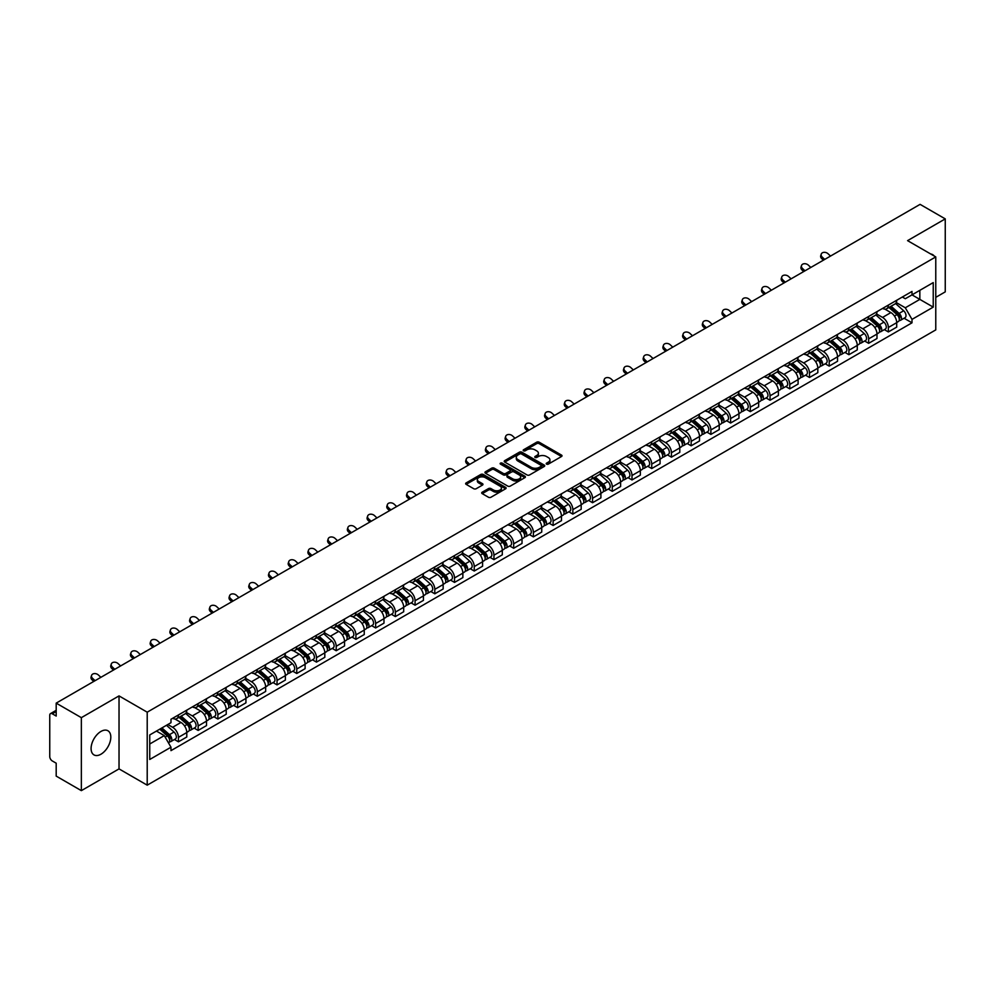 <?xml version="1.0" encoding="UTF-8"?>
<svg xmlns="http://www.w3.org/2000/svg" width="995" height="995" viewBox="0 0 995 995"><rect width="100%" height="100%" fill="white"/><g stroke="black" fill="none" stroke-linecap="round" stroke-linejoin="round"><path stroke-width="1.49" d="M546.578 464.13A1.231 0.709 0 0 0 548.32 464.13L561.503 456.518A1.754 1.007 0 0 0 562.013 455.797A1.754 1.007 0 0 0 561.503 455.088L539.166 442.19A1.754 1.007 0 0 0 536.691 442.19L523.507 449.802A1.231 0.709 0 0 0 525.236 450.81L526.952 449.827A5.609 3.246 0 0 1 534.887 449.827L536.753 450.897A5.609 3.246 0 0 1 538.394 453.185A5.609 3.246 0 0 1 536.753 455.486L535.049 456.469A1.231 0.709 0 0 0 536.778 457.464L538.482 456.481A5.609 3.246 0 0 1 546.429 456.481L548.295 457.563A5.609 3.246 0 0 1 549.937 459.852A5.609 3.246 0 0 1 548.295 462.14L546.578 463.123A1.231 0.709 0 0 0 546.578 464.13L546.578 463.123M100.943 754.222A13.942 8.047 120 0 0 110.059 741.934A13.942 8.047 120 0 0 107.92 730.753A13.942 8.047 120 0 0 100.943 731.449A13.942 8.047 120 0 0 91.838 743.738A13.942 8.047 120 0 0 93.978 754.906A13.942 8.047 120 0 0 100.943 754.222M934.118 255.951A13.942 8.047 120 0 0 932.626 254.62A13.942 8.047 120 0 0 930.723 253.999M482.214 492.189A1.754 1.007 0 0 0 481.704 492.911A1.754 1.007 0 0 0 482.214 493.632L488.483 497.251A1.754 1.007 0 0 0 490.958 497.251L505.609 488.794A1.754 1.007 0 0 0 506.119 488.072A1.754 1.007 0 0 0 505.609 487.363L483.271 474.466A1.754 1.007 0 0 0 480.784 474.466L466.145 482.923A1.754 1.007 0 0 0 465.635 483.632A1.754 1.007 0 0 0 466.145 484.354L473.719 488.719A1.754 1.007 0 0 0 476.195 488.719L482.463 485.1A1.754 1.007 0 0 0 482.973 484.391A1.754 1.007 0 0 0 482.463 483.669L478.707 481.505A4.689 2.711 0 0 1 477.339 479.59A4.689 2.711 0 0 1 480.237 477.078A4.689 2.711 0 0 1 485.349 477.675L500.05 486.157A4.689 2.711 0 0 1 501.43 488.072A4.689 2.711 0 0 1 498.532 490.585A4.689 2.711 0 0 1 493.421 489.988L490.958 488.582A1.754 1.007 0 0 0 488.483 488.582L482.214 492.189L482.214 493.632M147.21 712.184L119.027 695.903L81.354 717.656L56.193 703.129L920.089 204.361L945.25 218.888L907.577 240.641L935.773 256.909L147.21 712.184L147.21 785.167L935.773 329.892L935.773 256.909M527.076 474.963A1.754 1.007 0 0 0 529.551 474.963L544.19 466.518A1.754 1.007 0 0 0 544.713 465.797A1.754 1.007 0 0 0 544.19 465.075L521.865 452.19A1.754 1.007 0 0 0 519.378 452.19L504.739 460.635A1.754 1.007 0 0 0 504.229 461.357A1.754 1.007 0 0 0 504.739 462.066L527.076 474.963M500.945 464.391A1.231 0.709 0 0 1 502.189 464.565L502.189 463.11L524.9 476.219A1.754 1.007 0 0 1 525.41 476.941A1.754 1.007 0 0 1 524.9 477.65L510.261 486.107A1.754 1.007 0 0 1 507.773 486.107L485.448 473.21L485.448 471.779A1.754 1.007 0 0 0 484.926 472.501A1.754 1.007 0 0 0 485.448 473.21M485.448 471.779L491.704 468.16A1.754 1.007 0 0 1 494.192 468.16L503.246 473.396A1.754 1.007 0 0 0 505.734 473.396L509.888 470.996A1.754 1.007 0 0 0 510.398 470.274A1.754 1.007 0 0 0 509.888 469.553L500.46 464.118A1.231 0.709 0 0 1 502.189 463.11M81.354 717.656L81.354 790.639L56.193 776.112L56.193 763.19L52.275 760.939A3.57 2.065 -120 0 1 49.75 756.548L49.75 715.243A3.57 2.065 -120 0 1 50.496 713.614L56.193 710.318M935.773 297.343L945.25 291.871L945.25 218.888M81.354 790.639L119.027 768.886L147.21 785.167M56.193 703.129L56.193 716.052L52.275 713.788A3.57 2.065 -120 0 0 50.496 713.614M888.361 305.079A8.221 4.751 60 0 1 886.657 308.773L895.002 303.96A8.221 4.751 -120 0 0 896.706 300.266M876.52 313.935L882.553 317.417A8.221 4.751 60 0 1 888.361 327.492L896.706 322.666A8.221 4.751 -120 0 0 890.898 312.592L884.916 309.147M896.706 322.666L896.706 327.119L888.361 331.932L884.368 329.631M886.657 308.773A8.221 4.751 60 0 1 882.615 308.4M888.361 327.492L888.361 331.932M868.647 316.46A8.221 4.751 60 0 1 866.943 320.154L875.289 315.34A8.221 4.751 -120 0 0 876.993 311.646M864.643 341.011L868.647 343.325L876.993 338.511L876.993 334.059A8.221 4.751 -120 0 0 871.172 323.984L865.202 320.539M866.943 320.154A8.221 4.751 60 0 1 862.889 319.781M856.807 325.315L862.827 328.798A8.221 4.751 60 0 1 868.647 338.872L868.647 343.325M848.922 327.853A8.221 4.751 60 0 1 847.218 331.546L855.563 326.721A8.221 4.751 -120 0 0 857.267 323.039M844.929 352.404L848.922 354.705L857.267 349.892L857.267 345.439A8.221 4.751 -120 0 0 851.446 335.365L845.476 331.92M847.218 331.546A8.221 4.751 60 0 1 843.175 331.173M837.081 336.708L843.113 340.19A8.221 4.751 60 0 1 848.922 350.252L848.922 354.705M829.208 339.233A8.221 4.751 60 0 1 827.504 342.927L835.85 338.113A8.221 4.751 -120 0 0 837.541 334.419M825.203 363.784L829.208 366.098L837.541 361.272L837.541 356.819A8.221 4.751 -120 0 0 831.733 346.757L825.763 343.3M827.504 342.927A8.221 4.751 60 0 1 823.45 342.554M817.368 348.088L823.387 351.571A8.221 4.751 60 0 1 829.208 361.645L829.208 366.098M809.482 350.626A8.221 4.751 60 0 1 807.778 354.307L816.124 349.494A8.221 4.751 -120 0 0 817.828 345.8M805.49 375.165L809.482 377.478L817.828 372.665L817.828 368.212A8.221 4.751 -120 0 0 812.007 358.138L806.037 354.693M807.778 354.307A8.221 4.751 60 0 1 803.736 353.946M797.642 359.481L803.674 362.951A8.221 4.751 60 0 1 809.482 373.025L809.482 377.478M789.769 362.006A8.221 4.751 60 0 1 788.065 365.7L796.398 360.887A8.221 4.751 -120 0 0 798.102 357.193M785.764 386.558L789.769 388.871L798.102 384.045L798.102 379.592A8.221 4.751 -120 0 0 792.294 369.518L786.324 366.073M788.065 365.7A8.221 4.751 60 0 1 784.01 365.327M777.928 370.861L783.948 374.344A8.221 4.751 60 0 1 789.769 384.418L789.769 388.871M770.043 373.386A8.221 4.751 60 0 1 768.339 377.08L776.685 372.267A8.221 4.751 -120 0 0 778.389 368.573M766.038 397.938L770.043 400.251L778.389 395.438L778.389 390.985A8.221 4.751 -120 0 0 772.568 380.911L766.598 377.466M768.339 377.08A8.221 4.751 60 0 1 764.297 376.707M758.202 382.242L764.235 385.724A8.221 4.751 60 0 1 770.043 395.799L770.043 400.251M750.317 384.779A8.221 4.751 60 0 1 748.626 388.473L756.959 383.647A8.221 4.751 -120 0 0 758.663 379.966M746.325 409.331L750.317 411.631L758.663 406.818L758.663 402.366A8.221 4.751 -120 0 0 752.854 392.291L746.884 388.846M748.626 388.473A8.221 4.751 60 0 1 744.571 388.1M738.477 393.634L744.509 397.117A8.221 4.751 60 0 1 750.317 407.179L750.317 411.631M730.604 396.159A8.221 4.751 60 0 1 728.9 399.853L737.245 395.04A8.221 4.751 -120 0 0 738.949 391.346M726.599 420.711L730.604 423.024L738.949 418.198L738.949 413.746A8.221 4.751 -120 0 0 733.128 403.684L727.158 400.239M728.9 399.853A8.221 4.751 60 0 1 724.857 399.48M718.763 405.015L724.783 408.497A8.221 4.751 60 0 1 730.604 418.572L730.604 423.024M710.878 407.552A8.221 4.751 60 0 1 709.174 411.246L717.519 406.42A8.221 4.751 -120 0 0 719.223 402.726M706.885 432.091L710.878 434.405L719.223 429.591L719.223 425.139A8.221 4.751 -120 0 0 713.415 415.064L707.445 411.619M709.174 411.246A8.221 4.751 60 0 1 705.132 410.873M699.037 416.407L705.069 419.878A8.221 4.751 60 0 1 710.878 429.952L710.878 434.405M691.164 418.932A8.221 4.751 60 0 1 689.46 422.626L697.806 417.813A8.221 4.751 -120 0 0 699.51 414.119M687.159 443.484L691.164 445.797L699.51 440.972L699.51 436.519A8.221 4.751 -120 0 0 693.689 426.457L687.719 422.999M689.46 422.626A8.221 4.751 60 0 1 685.406 422.253M679.324 427.788L685.344 431.27A8.221 4.751 60 0 1 691.164 441.345L691.164 445.797M671.438 430.325A8.221 4.751 60 0 1 669.735 434.007L678.08 429.193A8.221 4.751 -120 0 0 679.784 425.499M667.446 454.864L671.438 457.178L679.784 452.364L679.784 447.912A8.221 4.751 -120 0 0 673.976 437.837L667.993 434.392M669.735 434.007A8.221 4.751 60 0 1 665.692 433.633M659.598 439.168L665.63 442.651A8.221 4.751 60 0 1 671.438 452.725L671.438 457.178M651.725 441.705A8.221 4.751 60 0 1 650.021 445.399L658.367 440.574A8.221 4.751 -120 0 0 660.071 436.892M647.72 466.257L651.725 468.558L660.071 463.745L660.071 459.292A8.221 4.751 -120 0 0 654.25 449.218L648.28 445.772M650.021 445.399A8.221 4.751 60 0 1 645.966 445.026M639.885 450.561L645.904 454.043A8.221 4.751 60 0 1 651.725 464.105L651.725 468.558M631.999 453.086A8.221 4.751 60 0 1 630.295 456.78L638.641 451.966A8.221 4.751 -120 0 0 640.345 448.272M628.007 477.637L631.999 479.951L640.345 475.125L640.345 470.685A8.221 4.751 -120 0 0 634.536 460.61L628.554 457.165M630.295 456.78A8.221 4.751 60 0 1 626.253 456.406M620.159 461.941L626.191 465.424A8.221 4.751 60 0 1 631.999 475.498L631.999 479.951M612.286 464.478A8.221 4.751 60 0 1 610.582 468.172L618.927 463.347A8.221 4.751 -120 0 0 620.619 459.653M608.281 489.018L612.286 491.331L620.619 486.518L620.619 482.065A8.221 4.751 -120 0 0 614.81 471.991L608.84 468.546M610.582 468.172A8.221 4.751 60 0 1 606.527 467.799M600.445 473.334L606.465 476.804A8.221 4.751 60 0 1 612.286 486.878L612.286 491.331M592.56 475.859A8.221 4.751 60 0 1 590.856 479.553L599.201 474.739A8.221 4.751 -120 0 0 600.905 471.045M588.567 500.41L592.56 502.724L600.905 497.898L600.905 493.445A8.221 4.751 -120 0 0 595.085 483.383L589.115 479.926M590.856 479.553A8.221 4.751 60 0 1 586.814 479.18M580.719 484.714L586.751 488.197A8.221 4.751 60 0 1 592.56 498.271L592.56 502.724M572.846 487.251A8.221 4.751 60 0 1 571.142 490.933L579.476 486.12A8.221 4.751 -120 0 0 581.179 482.426M568.841 511.791L572.846 514.104L581.179 509.291L581.179 504.838A8.221 4.751 -120 0 0 575.371 494.764L569.401 491.319M571.142 490.933A8.221 4.751 60 0 1 567.088 490.572M561.006 496.107L567.026 499.577A8.221 4.751 60 0 1 572.846 509.651L572.846 514.104M553.12 498.632A8.221 4.751 60 0 1 551.417 502.326L559.762 497.5A8.221 4.751 -120 0 0 561.466 493.818M549.116 523.183L553.12 525.484L561.466 520.671L561.466 516.218A8.221 4.751 -120 0 0 555.645 506.144L549.675 502.699M551.417 502.326A8.221 4.751 60 0 1 547.374 501.953M541.28 507.487L547.312 510.97A8.221 4.751 60 0 1 553.12 521.032L553.12 525.484M533.395 510.012A8.221 4.751 60 0 1 531.703 513.706L540.036 508.893A8.221 4.751 -120 0 0 541.74 505.199M529.402 534.564L533.407 536.877L541.74 532.064L541.74 527.611A8.221 4.751 -120 0 0 535.932 517.537L529.962 514.092M531.703 513.706A8.221 4.751 60 0 1 527.649 513.333M521.554 518.868L527.586 522.35A8.221 4.751 60 0 1 533.407 532.424L533.407 536.877M513.681 521.405A8.221 4.751 60 0 1 511.977 525.099L520.323 520.273A8.221 4.751 -120 0 0 522.027 516.579M509.676 545.956L513.681 548.257L522.027 543.444L522.027 538.991A8.221 4.751 -120 0 0 516.206 528.917L510.236 525.472M511.977 525.099A8.221 4.751 60 0 1 507.935 524.726M501.841 530.26L507.86 533.73A8.221 4.751 60 0 1 513.681 543.805L513.681 548.257M493.955 532.785A8.221 4.751 60 0 1 492.251 536.479L500.597 531.666A8.221 4.751 -120 0 0 502.301 527.972M489.963 557.337L493.955 559.65L502.301 554.824L502.301 550.372A8.221 4.751 -120 0 0 496.493 540.31L490.523 536.852M492.251 536.479A8.221 4.751 60 0 1 488.209 536.106M482.115 541.641L488.147 545.123A8.221 4.751 60 0 1 493.955 555.198L493.955 559.65M474.242 544.178A8.221 4.751 60 0 1 472.538 547.859L480.883 543.046A8.221 4.751 -120 0 0 482.587 539.352M470.237 568.717L474.242 571.03L482.587 566.217L482.587 561.765A8.221 4.751 -120 0 0 476.767 551.69L470.797 548.245M472.538 547.859A8.221 4.751 60 0 1 468.483 547.499M462.401 553.033L468.421 556.503A8.221 4.751 60 0 1 474.242 566.578L474.242 571.03M454.516 555.558A8.221 4.751 60 0 1 452.812 559.252L461.158 554.426A8.221 4.751 -120 0 0 462.862 550.745M450.524 580.11L454.516 582.411L462.862 577.597L462.862 573.145A8.221 4.751 -120 0 0 457.053 563.071L451.071 559.625M452.812 559.252A8.221 4.751 60 0 1 448.77 558.879M442.675 564.414L448.708 567.896A8.221 4.751 60 0 1 454.516 577.958L454.516 582.411M434.803 566.939A8.221 4.751 60 0 1 433.099 570.632L441.444 565.819A8.221 4.751 -120 0 0 443.148 562.125M430.798 591.49L434.803 593.804L443.148 588.99L443.148 584.538A8.221 4.751 -120 0 0 437.327 574.463L431.357 571.018M433.099 570.632A8.221 4.751 60 0 1 429.044 570.259M422.962 575.794L428.982 579.277A8.221 4.751 60 0 1 434.803 589.351L434.803 593.804M415.077 578.331A8.221 4.751 60 0 1 413.373 582.025L421.718 577.199A8.221 4.751 -120 0 0 423.422 573.518M411.084 602.883L415.077 605.184L423.422 600.371L423.422 595.918A8.221 4.751 -120 0 0 417.614 585.844L411.631 582.398M413.373 582.025A8.221 4.751 60 0 1 409.331 581.652M403.236 587.187L409.268 590.657A8.221 4.751 60 0 1 415.077 600.731L415.077 605.184M395.363 589.712A8.221 4.751 60 0 1 393.659 593.406L402.005 588.592A8.221 4.751 -120 0 0 403.696 584.898M391.358 614.263L395.363 616.577L403.696 611.751L403.696 607.298A8.221 4.751 -120 0 0 397.888 597.236L391.918 593.779M393.659 593.406A8.221 4.751 60 0 1 389.605 593.032M383.523 598.567L389.542 602.05A8.221 4.751 60 0 1 395.363 612.124L395.363 616.577M375.637 601.104A8.221 4.751 60 0 1 373.933 604.786L382.279 599.973A8.221 4.751 -120 0 0 383.983 596.279M371.645 625.644L375.637 627.957L383.983 623.144L383.983 618.691A8.221 4.751 -120 0 0 378.162 608.617L372.192 605.171M373.933 604.786A8.221 4.751 60 0 1 369.891 604.425M363.797 609.96L369.829 613.43A8.221 4.751 60 0 1 375.637 623.504L375.637 627.957M355.924 612.485A8.221 4.751 60 0 1 354.22 616.179L362.553 611.365A8.221 4.751 -120 0 0 364.257 607.671M351.919 637.036L355.924 639.337L364.257 634.524L364.257 630.071A8.221 4.751 -120 0 0 358.449 619.997L352.479 616.552M354.22 616.179A8.221 4.751 60 0 1 350.165 615.805M344.083 621.34L350.103 624.823A8.221 4.751 60 0 1 355.924 634.885L355.924 639.337M336.198 623.865A8.221 4.751 60 0 1 334.494 627.559L342.84 622.746A8.221 4.751 -120 0 0 344.544 619.052M332.193 648.417L336.198 650.73L344.544 645.917L344.544 641.464A8.221 4.751 -120 0 0 338.723 631.39L332.753 627.944M334.494 627.559A8.221 4.751 60 0 1 330.452 627.186M324.358 632.721L330.39 636.203A8.221 4.751 60 0 1 336.198 646.277L336.198 650.73M316.472 635.258A8.221 4.751 60 0 1 314.781 638.952L323.114 634.126A8.221 4.751 -120 0 0 324.818 630.444M312.48 659.809L316.485 662.11L324.818 657.297L324.818 652.844A8.221 4.751 -120 0 0 319.009 642.77L313.039 639.325M314.781 638.952A8.221 4.751 60 0 1 310.726 638.579M304.632 644.113L310.664 647.596A8.221 4.751 60 0 1 316.485 657.658L316.485 662.11M296.759 646.638A8.221 4.751 60 0 1 295.055 650.332L303.4 645.519A8.221 4.751 -120 0 0 305.104 641.825M292.754 671.19L296.759 673.503L305.104 668.677L305.104 664.225A8.221 4.751 -120 0 0 299.284 654.163L293.314 650.705M295.055 650.332A8.221 4.751 60 0 1 291.013 649.959M284.918 655.494L290.938 658.976A8.221 4.751 60 0 1 296.759 669.05L296.759 673.503M277.033 658.031A8.221 4.751 60 0 1 275.329 661.712L283.675 656.899A8.221 4.751 -120 0 0 285.378 653.205M273.04 682.57L277.033 684.883L285.378 680.07L285.378 675.617A8.221 4.751 -120 0 0 279.57 665.543L273.6 662.098M275.329 661.712A8.221 4.751 60 0 1 271.287 661.352M265.192 666.886L271.225 670.356A8.221 4.751 60 0 1 277.033 680.431L277.033 684.883M257.319 669.411A8.221 4.751 60 0 1 255.615 673.105L263.961 668.292A8.221 4.751 -120 0 0 265.665 664.598M253.315 693.963L257.319 696.264L265.665 691.45L265.665 686.998A8.221 4.751 -120 0 0 259.844 676.923L253.874 673.478M255.615 673.105A8.221 4.751 60 0 1 251.561 672.732M245.479 678.267L251.499 681.749A8.221 4.751 60 0 1 257.319 691.823L257.319 696.264M237.594 680.791A8.221 4.751 60 0 1 235.89 684.485L244.235 679.672A8.221 4.751 -120 0 0 245.939 675.978M233.601 705.343L237.594 707.656L245.939 702.843L245.939 698.39A8.221 4.751 -120 0 0 240.131 688.316L234.148 684.871M235.89 684.485A8.221 4.751 60 0 1 231.847 684.112M225.753 689.647L231.785 693.129A8.221 4.751 60 0 1 237.594 703.204L237.594 707.656M217.88 692.184A8.221 4.751 60 0 1 216.176 695.878L224.522 691.052A8.221 4.751 -120 0 0 226.226 687.371M213.875 716.736L217.88 719.037L226.226 714.223L226.226 709.771A8.221 4.751 -120 0 0 220.405 699.696L214.435 696.251M216.176 695.878A8.221 4.751 60 0 1 212.122 695.505M206.04 701.04L212.059 704.522A8.221 4.751 60 0 1 217.88 714.584L217.88 719.037M198.154 703.564A8.221 4.751 60 0 1 196.45 707.258L204.796 702.445A8.221 4.751 -120 0 0 206.5 698.751M194.162 728.116L198.154 730.429L206.5 725.604L206.5 721.151A8.221 4.751 -120 0 0 200.691 711.089L194.709 707.632M196.45 707.258A8.221 4.751 60 0 1 192.408 706.885M186.314 712.42L192.346 715.903A8.221 4.751 60 0 1 198.154 725.977L198.154 730.429M178.441 714.957A8.221 4.751 60 0 1 176.737 718.639L185.082 713.825A8.221 4.751 -120 0 0 186.774 710.131M174.436 739.496L178.441 741.81L186.786 736.996L186.786 732.544A8.221 4.751 -120 0 0 180.966 722.469L174.996 719.024M176.737 718.639A8.221 4.751 60 0 1 172.682 718.278M167.819 724.509L172.62 727.283A8.221 4.751 60 0 1 178.441 737.357L178.441 741.81M902.328 297.02L905.301 298.736L933.235 282.605L919.84 290.341L919.84 299.383L905.301 307.778L896.246 302.555M149.748 743.999L164.275 735.604L170.978 747.208L149.748 759.471L149.748 734.944L170.978 722.693L170.978 719.261L912.005 291.435L912.005 294.868L933.235 307.119L912.005 319.383L905.301 307.778M933.235 282.605L933.235 307.119M170.978 747.208L170.978 750.64L912.005 322.815L912.005 319.383M119.027 695.903L119.027 768.886M164.275 735.604L156.439 731.076M904.082 318.238L912.005 322.815M547.076 464.304L548.295 463.608A5.609 3.246 0 0 0 549.937 461.307L549.937 459.852M538.394 453.185L538.394 454.653A5.609 3.246 0 0 1 536.753 456.941L535.534 457.638M561.503 455.088L561.503 456.518L539.166 443.646A1.754 1.007 0 0 0 536.691 443.646L523.992 450.984M544.165 466.531L521.865 453.645A1.754 1.007 0 0 0 519.378 453.645L504.763 462.09M541.093 466.294A1.231 0.709 0 0 0 541.093 465.299L521.492 453.981A1.231 0.709 0 0 0 519.751 453.981L517.947 455.013A5.609 3.246 0 0 0 516.305 457.302A5.609 3.246 0 0 0 517.947 459.603L531.355 467.339A5.609 3.246 0 0 0 539.29 467.339L541.093 466.294L541.093 467.762A1.231 0.709 0 0 0 541.454 467.252L541.454 465.797M516.305 457.302L516.305 458.77A5.609 3.246 0 0 0 517.947 461.058L517.947 459.603M541.093 467.762L539.29 468.794A5.609 3.246 0 0 1 531.355 468.794L517.947 461.058M485.46 473.222L491.704 469.615L491.704 468.16M510.398 470.274L510.398 471.729A1.754 1.007 0 0 1 509.888 472.451L505.734 474.851A1.754 1.007 0 0 1 503.246 474.851L494.192 469.615A1.754 1.007 0 0 0 491.704 469.615M502.189 464.565L524.875 477.662M512.649 478.819A4.689 2.711 0 0 0 517.761 479.403A4.689 2.711 0 0 0 520.659 476.903A4.689 2.711 0 0 0 519.29 474.988L514.104 471.991A1.754 1.007 0 0 0 511.629 471.991L507.462 474.391A1.754 1.007 0 0 0 506.952 475.112A1.754 1.007 0 0 0 507.462 475.821L512.649 478.819L512.649 480.274A4.689 2.711 0 0 0 517.761 480.859A4.689 2.711 0 0 0 520.659 478.359L520.659 476.903M506.952 475.112L506.952 476.568A1.754 1.007 0 0 0 507.462 477.289L507.462 475.821M512.649 480.274L507.462 477.289M501.43 488.072L501.43 489.54A4.689 2.711 0 0 1 498.532 492.04A4.689 2.711 0 0 1 493.421 491.455L490.958 490.037A1.754 1.007 0 0 0 488.483 490.037L482.239 493.644M477.339 479.59L477.339 481.045A4.689 2.711 0 0 0 478.707 482.961L478.707 481.505M482.463 483.669L482.463 485.1L478.707 482.961M505.609 487.363L505.609 488.794L483.271 475.921A1.754 1.007 0 0 0 480.784 475.921L466.17 484.366L466.145 482.923M888.933 307.455L896.968 314.631A4.465 2.575 60 0 1 898.373 321.534L896.706 322.504M889.144 307.654L892.925 309.831M889.741 306.995L898.684 314.967A2.139 1.244 60 0 1 899.356 318.288A2.139 1.244 60 0 1 899.169 318.363M891.085 306.224L899.119 313.388A4.465 2.575 60 0 1 900.525 320.303A4.465 2.575 60 0 1 899.169 320.44M895.562 303.525L903.671 310.763A4.465 2.575 60 0 1 905.077 317.666L900.525 320.303M830.539 256.076L828.039 253.737A4.117 2.973 17.7 0 0 824.071 252.332A4.117 2.973 17.7 0 0 821.223 254.16A4.117 2.973 17.7 0 0 822.231 257.096L821.746 258.625A4.117 2.973 -162.3 0 1 820.726 255.69L821.223 254.16M824.718 259.421L822.231 257.096M821.746 258.625L823.412 260.18M869.22 318.848L877.254 326.012A4.465 2.575 60 0 1 878.66 332.927L876.981 333.885M869.431 319.034L873.212 321.223M870.028 318.375L878.971 326.36A2.139 1.244 60 0 1 879.642 329.668A2.139 1.244 60 0 1 879.443 329.755M871.359 317.604L879.393 324.768A4.465 2.575 60 0 1 880.799 331.683A4.465 2.575 60 0 1 879.456 331.832M875.849 314.917L883.946 322.144A4.465 2.575 60 0 1 885.351 329.059L880.799 331.683M849.494 330.228L857.528 337.404A4.465 2.575 60 0 1 858.934 344.307L857.267 345.277M849.705 330.415L853.486 332.604M850.302 329.768L859.245 337.74A2.139 1.244 60 0 1 859.916 341.061A2.139 1.244 60 0 1 859.73 341.136M851.645 328.984L859.68 336.161A4.465 2.575 60 0 1 861.085 343.076A4.465 2.575 60 0 1 859.73 343.213M856.123 326.298L864.232 333.536A4.465 2.575 60 0 1 865.638 340.439L861.085 343.076M810.813 267.456L808.326 265.118A4.117 2.973 17.7 0 0 804.358 263.712A4.117 2.973 17.7 0 0 801.497 265.553A4.117 2.973 17.7 0 0 802.505 268.476L802.02 270.006A4.117 2.973 -162.3 0 1 801.012 267.083L801.497 265.553M805.005 270.814L802.505 268.476M802.02 270.006L803.686 271.573M791.1 278.836L788.6 276.51A4.117 2.973 17.7 0 0 784.632 275.105A4.117 2.973 17.7 0 0 781.784 276.933A4.117 2.973 17.7 0 0 782.791 279.869L782.306 281.398A4.117 2.973 -162.3 0 1 781.286 278.463L781.784 276.933M785.279 282.194L782.791 279.869M782.306 281.398L783.961 282.953M829.78 341.621L837.815 348.785A4.465 2.575 60 0 1 839.208 355.7L837.541 356.658M829.992 341.807L833.773 343.984M830.589 341.148L839.531 349.121A2.139 1.244 60 0 1 840.203 352.441A2.139 1.244 60 0 1 840.004 352.516M831.919 340.377L839.954 347.541A4.465 2.575 60 0 1 841.36 354.456A4.465 2.575 60 0 1 840.016 354.593M836.409 337.678L844.506 344.917A4.465 2.575 60 0 1 845.912 351.832L841.36 354.456M810.054 353.001L818.089 360.165A4.465 2.575 60 0 1 819.494 367.08L817.828 368.05M810.266 353.188L814.047 355.377M810.863 352.528L819.805 360.513A2.139 1.244 60 0 1 820.477 363.834A2.139 1.244 60 0 1 820.29 363.909M812.206 351.757L820.241 358.934A4.465 2.575 60 0 1 821.646 365.837A4.465 2.575 60 0 1 820.29 365.986M816.684 349.071L824.793 356.297A4.465 2.575 60 0 1 826.198 363.212L821.646 365.837M790.328 364.381L798.376 371.558A4.465 2.575 60 0 1 799.769 378.473L798.102 379.431M790.552 364.58L794.333 366.757M791.149 363.921L800.092 371.894A2.139 1.244 60 0 1 800.764 375.214A2.139 1.244 60 0 1 800.565 375.289M792.48 363.15L800.515 370.314A4.465 2.575 60 0 1 801.92 377.229A4.465 2.575 60 0 1 800.577 377.366M796.958 360.451L805.067 367.69A4.465 2.575 60 0 1 806.472 374.605L801.92 377.229M771.374 290.229L768.886 287.891A4.117 2.973 17.7 0 0 764.919 286.485A4.117 2.973 17.7 0 0 762.058 288.326A4.117 2.973 17.7 0 0 763.065 291.249L762.58 292.779A4.117 2.973 -162.3 0 1 761.573 289.856L762.058 288.326M765.553 293.587L763.065 291.249M762.58 292.779L764.247 294.346M751.648 301.609L749.16 299.284A4.117 2.973 17.7 0 0 745.193 297.866A4.117 2.973 17.7 0 0 742.345 299.706A4.117 2.973 17.7 0 0 743.352 302.629L742.855 304.159A4.117 2.973 -162.3 0 1 741.847 301.236L742.345 299.706M745.84 304.967L743.352 302.629M742.855 304.159L744.521 305.726M731.934 313.002L729.447 310.664A4.117 2.973 17.7 0 0 725.467 309.258A4.117 2.973 17.7 0 0 722.619 311.087A4.117 2.973 17.7 0 0 723.626 314.022L723.141 315.552A4.117 2.973 -162.3 0 1 722.134 312.617L722.619 311.087M726.114 316.348L723.626 314.022M723.141 315.552L724.808 317.106M770.615 375.774L778.65 382.938A4.465 2.575 60 0 1 780.055 389.853L778.389 390.811M770.826 375.961L774.607 378.15M771.423 375.302L780.366 383.286A2.139 1.244 60 0 1 781.038 386.595A2.139 1.244 60 0 1 780.839 386.682M772.767 374.53L780.801 381.707A4.465 2.575 60 0 1 782.207 388.61A4.465 2.575 60 0 1 780.851 388.759M777.244 371.844L785.354 379.07A4.465 2.575 60 0 1 786.746 385.985L782.207 388.61M712.209 324.382L709.721 322.044A4.117 2.973 17.7 0 0 705.754 320.639A4.117 2.973 17.7 0 0 702.893 322.479A4.117 2.973 17.7 0 0 703.913 325.402L703.415 326.932A4.117 2.973 -162.3 0 1 702.408 324.009L702.893 322.479M706.4 327.741L703.913 325.402M703.415 326.932L705.082 328.499M750.889 387.154L758.924 394.331A4.465 2.575 60 0 1 760.329 401.234L758.663 402.204M751.101 387.341L754.894 389.53M751.71 386.694L760.64 394.667A2.139 1.244 60 0 1 761.324 397.988A2.139 1.244 60 0 1 761.125 398.062M753.041 385.911L761.075 393.087A4.465 2.575 60 0 1 762.481 400.002A4.465 2.575 60 0 1 761.125 400.139M757.518 383.224L765.628 390.463A4.465 2.575 60 0 1 767.033 397.366L762.481 400.002M692.495 335.763L690.008 333.437A4.117 2.973 17.7 0 0 686.028 332.031A4.117 2.973 17.7 0 0 683.179 333.86A4.117 2.973 17.7 0 0 684.187 336.795L683.702 338.325A4.117 2.973 -162.3 0 1 682.694 335.39L683.179 333.86M686.674 339.121L684.187 336.795M683.702 338.325L685.368 339.88M731.176 398.547L739.21 405.711A4.465 2.575 60 0 1 740.616 412.626L738.949 413.584M731.387 398.734L735.168 400.91M731.984 398.075L740.927 406.047A2.139 1.244 60 0 1 741.598 409.368A2.139 1.244 60 0 1 741.399 409.442M733.327 397.303L741.362 404.467A4.465 2.575 60 0 1 742.755 411.383A4.465 2.575 60 0 1 741.412 411.532M737.805 394.617L745.914 401.843A4.465 2.575 60 0 1 747.307 408.758L742.755 411.383M672.769 347.155L670.282 344.817A4.117 2.973 17.7 0 0 666.314 343.412A4.117 2.973 17.7 0 0 663.454 345.253A4.117 2.973 17.7 0 0 664.473 348.175L663.976 349.705A4.117 2.973 -162.3 0 1 662.968 346.782L663.454 345.253M666.961 350.514L664.473 348.175M663.976 349.705L665.643 351.272M711.45 409.928L719.485 417.092A4.465 2.575 60 0 1 720.89 424.007L719.223 424.977M711.661 410.114L715.442 412.303M712.258 409.455L721.201 417.44A2.139 1.244 60 0 1 721.885 420.761A2.139 1.244 60 0 1 721.686 420.835M713.602 408.684L721.636 415.86A4.465 2.575 60 0 1 723.042 422.763A4.465 2.575 60 0 1 721.686 422.912M718.079 405.997L726.188 413.224A4.465 2.575 60 0 1 727.594 420.139L723.042 422.763M653.056 358.536L650.568 356.21A4.117 2.973 17.7 0 0 646.588 354.792A4.117 2.973 17.7 0 0 643.74 356.633A4.117 2.973 17.7 0 0 644.748 359.568L644.262 361.085A4.117 2.973 -162.3 0 1 643.255 358.163L643.74 356.633M647.235 361.894L644.748 359.568M644.262 361.085L645.929 362.653M691.736 421.308L699.771 428.484A4.465 2.575 60 0 1 701.176 435.4L699.51 436.357M691.948 421.507L695.729 423.683M692.545 420.848L701.487 428.82A2.139 1.244 60 0 1 702.159 432.141A2.139 1.244 60 0 1 701.96 432.216M693.876 420.077L701.923 427.241A4.465 2.575 60 0 1 703.316 434.156A4.465 2.575 60 0 1 701.972 434.293M698.366 417.378L706.462 424.616A4.465 2.575 60 0 1 707.868 431.531L703.316 434.156M633.33 369.929L630.842 367.59A4.117 2.973 17.7 0 0 626.875 366.185A4.117 2.973 17.7 0 0 624.014 368.013A4.117 2.973 17.7 0 0 625.022 370.948L624.537 372.478A4.117 2.973 -162.3 0 1 623.529 369.543L624.014 368.013M627.522 373.287L625.022 370.948M624.537 372.478L626.203 374.033M672.011 432.701L680.045 439.865A4.465 2.575 60 0 1 681.451 446.78L679.784 447.738M672.222 432.887L676.003 435.076M672.819 432.228L681.762 440.213A2.139 1.244 60 0 1 682.433 443.521A2.139 1.244 60 0 1 682.247 443.608M674.162 431.457L682.197 438.633A4.465 2.575 60 0 1 683.602 445.536A4.465 2.575 60 0 1 682.247 445.685M678.64 428.77L686.749 435.997A4.465 2.575 60 0 1 688.154 442.912L683.602 445.536M613.616 381.309L611.117 378.971A4.117 2.973 17.7 0 0 607.149 377.565A4.117 2.973 17.7 0 0 604.301 379.406A4.117 2.973 17.7 0 0 605.308 382.329L604.823 383.859A4.117 2.973 -162.3 0 1 603.803 380.936L604.301 379.406M607.796 384.667L605.308 382.329M604.823 383.859L606.49 385.426M652.297 444.081L660.332 451.257A4.465 2.575 60 0 1 661.737 458.16L660.058 459.13M652.509 444.267L656.29 446.456M653.106 443.621L662.048 451.593A2.139 1.244 60 0 1 662.72 454.914A2.139 1.244 60 0 1 662.521 454.989M654.436 442.837L662.471 450.014A4.465 2.575 60 0 1 663.876 456.929A4.465 2.575 60 0 1 662.533 457.066M658.926 440.151L667.023 447.389A4.465 2.575 60 0 1 668.429 454.292L663.876 456.929M593.891 392.689L591.403 390.363A4.117 2.973 17.7 0 0 587.436 388.958A4.117 2.973 17.7 0 0 584.575 390.786A4.117 2.973 17.7 0 0 585.582 393.721L585.097 395.251A4.117 2.973 -162.3 0 1 584.09 392.316L584.575 390.786M588.082 396.047L585.582 393.721M585.097 395.251L586.764 396.806M632.571 455.474L640.606 462.638A4.465 2.575 60 0 1 642.011 469.553L640.345 470.511M632.783 455.66L636.564 457.837M633.38 455.001L642.322 462.974A2.139 1.244 60 0 1 642.994 466.294A2.139 1.244 60 0 1 642.807 466.369M634.723 454.23L642.758 461.394A4.465 2.575 60 0 1 644.163 468.309A4.465 2.575 60 0 1 642.807 468.458M639.2 451.543L647.31 458.77A4.465 2.575 60 0 1 648.715 465.685L644.163 468.309M574.177 404.082L571.677 401.744A4.117 2.973 17.7 0 0 567.71 400.338A4.117 2.973 17.7 0 0 564.861 402.179A4.117 2.973 17.7 0 0 565.869 405.102L565.384 406.632A4.117 2.973 -162.3 0 1 564.364 403.709L564.861 402.179M568.356 407.44L565.869 405.102M565.384 406.632L567.05 408.199M612.858 466.854L620.892 474.03A4.465 2.575 60 0 1 622.285 480.933L620.619 481.903M613.069 467.041L616.85 469.23M613.666 466.381L622.609 474.366A2.139 1.244 60 0 1 623.28 477.687A2.139 1.244 60 0 1 623.081 477.762M614.997 465.61L623.032 472.787A4.465 2.575 60 0 1 624.437 479.689A4.465 2.575 60 0 1 623.094 479.839M619.487 462.924L627.584 470.162A4.465 2.575 60 0 1 628.989 477.065L624.437 479.689M554.451 415.462L551.964 413.136A4.117 2.973 17.7 0 0 547.996 411.719A4.117 2.973 17.7 0 0 545.136 413.559A4.117 2.973 17.7 0 0 546.143 416.495L545.658 418.024A4.117 2.973 -162.3 0 1 544.651 415.089L545.136 413.559M548.631 418.82L546.143 416.495M545.658 418.024L547.325 419.579M593.132 478.234L601.167 485.411A4.465 2.575 60 0 1 602.572 492.326L600.905 493.284M593.343 478.433L597.124 480.61M593.94 477.774L602.883 485.747A2.139 1.244 60 0 1 603.555 489.067A2.139 1.244 60 0 1 603.368 489.142M595.284 477.003L603.318 484.167A4.465 2.575 60 0 1 604.724 491.082A4.465 2.575 60 0 1 603.368 491.219M599.761 474.304L607.87 481.543A4.465 2.575 60 0 1 609.276 488.458L604.724 491.082M534.725 426.855L532.238 424.517A4.117 2.973 17.7 0 0 528.27 423.111A4.117 2.973 17.7 0 0 525.422 424.94A4.117 2.973 17.7 0 0 526.43 427.875L525.932 429.405A4.117 2.973 -162.3 0 1 524.925 426.469L525.422 424.94M528.917 430.213L526.43 427.875M525.932 429.405L527.599 430.959M573.406 489.627L581.453 496.791A4.465 2.575 60 0 1 582.846 503.706L581.179 504.664M573.63 489.814L577.411 492.003M574.227 489.154L583.169 497.139A2.139 1.244 60 0 1 583.841 500.448A2.139 1.244 60 0 1 583.642 500.535M575.558 488.383L583.592 495.56A4.465 2.575 60 0 1 584.998 502.463A4.465 2.575 60 0 1 583.655 502.612M580.035 485.697L588.144 492.923A4.465 2.575 60 0 1 589.55 499.838L584.998 502.463M515.012 438.235L512.524 435.897A4.117 2.973 17.7 0 0 508.544 434.492A4.117 2.973 17.7 0 0 505.696 436.332A4.117 2.973 17.7 0 0 506.704 439.255L506.219 440.785A4.117 2.973 -162.3 0 1 505.211 437.862L505.696 436.332M509.191 441.593L506.704 439.255M506.219 440.785L507.885 442.352M553.693 501.007L561.727 508.184A4.465 2.575 60 0 1 563.133 515.087L561.466 516.057M553.904 501.194L557.685 503.383M554.501 500.547L563.444 508.52A2.139 1.244 60 0 1 564.115 511.84A2.139 1.244 60 0 1 563.916 511.915M555.844 499.764L563.879 506.94A4.465 2.575 60 0 1 565.284 513.855A4.465 2.575 60 0 1 563.929 513.992M560.322 497.077L568.431 504.316A4.465 2.575 60 0 1 569.824 511.219L565.284 513.855M495.286 449.616L492.799 447.29A4.117 2.973 17.7 0 0 488.831 445.884A4.117 2.973 17.7 0 0 485.97 447.713A4.117 2.973 17.7 0 0 486.99 450.648L486.493 452.178A4.117 2.973 -162.3 0 1 485.485 449.242L485.97 447.713M489.478 452.974L486.99 450.648M486.493 452.178L488.159 453.732M533.967 512.4L542.001 519.564A4.465 2.575 60 0 1 543.407 526.479L541.74 527.437M534.178 512.587L537.972 514.763M534.788 511.928L543.718 519.912A2.139 1.244 60 0 1 544.402 523.221A2.139 1.244 60 0 1 544.203 523.295M536.118 511.156L544.153 518.32A4.465 2.575 60 0 1 545.558 525.236A4.465 2.575 60 0 1 544.215 525.385M540.596 508.47L548.705 515.696A4.465 2.575 60 0 1 550.111 522.611L545.558 525.236M475.573 461.008L473.085 458.67A4.117 2.973 17.7 0 0 469.105 457.265A4.117 2.973 17.7 0 0 466.257 459.105A4.117 2.973 17.7 0 0 467.264 462.028L466.779 463.558A4.117 2.973 -162.3 0 1 465.772 460.635L466.257 459.105M469.752 464.366L467.264 462.028M466.779 463.558L468.446 465.125M514.253 523.78L522.288 530.957A4.465 2.575 60 0 1 523.693 537.86L522.027 538.83M514.465 523.967L518.246 526.156M515.062 523.308L524.004 531.293A2.139 1.244 60 0 1 524.676 534.613A2.139 1.244 60 0 1 524.477 534.688M516.405 522.537L524.44 529.713A4.465 2.575 60 0 1 525.833 536.616A4.465 2.575 60 0 1 524.489 536.765M520.882 519.85L528.992 527.089A4.465 2.575 60 0 1 530.385 533.992L525.833 536.616M455.847 472.389L453.359 470.063A4.117 2.973 17.7 0 0 449.392 468.645A4.117 2.973 17.7 0 0 446.531 470.486A4.117 2.973 17.7 0 0 447.551 473.421L447.053 474.951A4.117 2.973 -162.3 0 1 446.046 472.016L446.531 470.486M450.038 475.747L447.551 473.421M447.053 474.951L448.72 476.505M494.527 535.161L502.562 542.337A4.465 2.575 60 0 1 503.967 549.252L502.301 550.21M494.739 535.36L498.52 537.536M495.336 534.701L504.278 542.673A2.139 1.244 60 0 1 504.962 545.994A2.139 1.244 60 0 1 504.763 546.068M496.679 533.929L504.714 541.093A4.465 2.575 60 0 1 506.119 548.009A4.465 2.575 60 0 1 504.763 548.145M501.157 531.231L509.266 538.469A4.465 2.575 60 0 1 510.671 545.384L506.119 548.009M436.133 483.781L433.646 481.443A4.117 2.973 17.7 0 0 429.666 480.038A4.117 2.973 17.7 0 0 426.818 481.866A4.117 2.973 17.7 0 0 427.825 484.801L427.34 486.331A4.117 2.973 -162.3 0 1 426.333 483.396L426.818 481.866M430.313 487.14L427.825 484.801M427.34 486.331L429.007 487.886M474.814 546.553L482.849 553.717A4.465 2.575 60 0 1 484.254 560.633L482.587 561.59M475.025 546.74L478.806 548.929M475.622 546.081L484.565 554.066A2.139 1.244 60 0 1 485.237 557.374A2.139 1.244 60 0 1 485.038 557.461M476.966 545.31L485 552.486A4.465 2.575 60 0 1 486.393 559.389A4.465 2.575 60 0 1 485.05 559.538M481.443 542.623L489.54 549.849A4.465 2.575 60 0 1 490.945 556.765L486.393 559.389M416.407 495.162L413.92 492.823A4.117 2.973 17.7 0 0 409.952 491.418A4.117 2.973 17.7 0 0 407.092 493.259A4.117 2.973 17.7 0 0 408.099 496.182L407.614 497.711A4.117 2.973 -162.3 0 1 406.607 494.789L407.092 493.259M410.599 498.52L408.099 496.182M407.614 497.711L409.281 499.279M455.088 557.934L463.123 565.11A4.465 2.575 60 0 1 464.528 572.013L462.862 572.983M455.3 558.133L459.081 560.309M455.897 557.474L464.839 565.446A2.139 1.244 60 0 1 465.511 568.767A2.139 1.244 60 0 1 465.324 568.841M457.24 556.69L465.274 563.866A4.465 2.575 60 0 1 466.68 570.782A4.465 2.575 60 0 1 465.324 570.919M461.717 554.004L469.827 561.242A4.465 2.575 60 0 1 471.232 568.145L466.68 570.782M396.694 506.542L394.194 504.216A4.117 2.973 17.7 0 0 390.227 502.811A4.117 2.973 17.7 0 0 387.378 504.639A4.117 2.973 17.7 0 0 388.386 507.574L387.901 509.104A4.117 2.973 -162.3 0 1 386.881 506.169L387.378 504.639M390.873 509.9L388.386 507.574M387.901 509.104L389.567 510.659M435.375 569.327L443.409 576.491A4.465 2.575 60 0 1 444.815 583.406L443.136 584.363M435.586 569.513L439.367 571.702M436.183 568.854L445.126 576.839A2.139 1.244 60 0 1 445.797 580.147A2.139 1.244 60 0 1 445.598 580.222M437.514 568.083L445.561 575.247A4.465 2.575 60 0 1 446.954 582.162A4.465 2.575 60 0 1 445.611 582.311M442.004 565.396L450.101 572.622A4.465 2.575 60 0 1 451.506 579.538L446.954 582.162M376.968 517.935L374.481 515.597A4.117 2.973 17.7 0 0 370.513 514.191A4.117 2.973 17.7 0 0 367.652 516.032A4.117 2.973 17.7 0 0 368.66 518.955L368.175 520.485A4.117 2.973 -162.3 0 1 367.167 517.562L367.652 516.032M371.16 521.293L368.66 518.955M368.175 520.485L369.841 522.052M415.649 580.707L423.683 587.883A4.465 2.575 60 0 1 425.089 594.786L423.422 595.756M415.86 580.893L419.641 583.082M416.457 580.234L425.4 588.219A2.139 1.244 60 0 1 426.071 591.54A2.139 1.244 60 0 1 425.885 591.615M417.8 579.463L425.835 586.64A4.465 2.575 60 0 1 427.241 593.542A4.465 2.575 60 0 1 425.885 593.692M422.278 576.777L430.387 584.015A4.465 2.575 60 0 1 431.793 590.918L427.241 593.542M357.255 529.315L354.755 526.989A4.117 2.973 17.7 0 0 350.787 525.584A4.117 2.973 17.7 0 0 347.939 527.412A4.117 2.973 17.7 0 0 348.946 530.347L348.461 531.877A4.117 2.973 -162.3 0 1 347.442 528.942L347.939 527.412M351.434 532.673L348.946 530.347M348.461 531.877L350.128 533.432M395.935 592.087L403.97 599.264A4.465 2.575 60 0 1 405.363 606.179L403.696 607.137M396.147 592.286L399.928 594.463M396.744 591.627L405.686 599.599A2.139 1.244 60 0 1 406.358 602.92A2.139 1.244 60 0 1 406.159 602.995M398.075 590.856L406.109 598.02A4.465 2.575 60 0 1 407.515 604.935A4.465 2.575 60 0 1 406.171 605.072M402.565 588.157L410.661 595.396A4.465 2.575 60 0 1 412.067 602.311L407.515 604.935M337.529 540.708L335.041 538.37A4.117 2.973 17.7 0 0 331.074 536.964A4.117 2.973 17.7 0 0 328.213 538.792A4.117 2.973 17.7 0 0 329.221 541.728L328.736 543.258A4.117 2.973 -162.3 0 1 327.728 540.322L328.213 538.792M331.708 544.066L329.221 541.728M328.736 543.258L330.402 544.825M376.209 603.48L384.244 610.644A4.465 2.575 60 0 1 385.65 617.559L383.983 618.517M376.421 603.666L380.202 605.856M377.018 603.007L385.96 610.992A2.139 1.244 60 0 1 386.632 614.301A2.139 1.244 60 0 1 386.446 614.388M378.361 602.236L386.396 609.413A4.465 2.575 60 0 1 387.801 616.315A4.465 2.575 60 0 1 386.446 616.465M382.839 599.55L390.948 606.776A4.465 2.575 60 0 1 392.353 613.691L387.801 616.315M317.803 552.088L315.315 549.75A4.117 2.973 17.7 0 0 311.348 548.344A4.117 2.973 17.7 0 0 308.5 550.185A4.117 2.973 17.7 0 0 309.507 553.108L309.01 554.638A4.117 2.973 -162.3 0 1 308.002 551.715L308.5 550.185M311.995 555.446L309.507 553.108M309.01 554.638L310.676 556.205M356.484 614.86L364.531 622.037A4.465 2.575 60 0 1 365.924 628.939L364.257 629.91M356.707 615.059L360.488 617.236M357.304 614.4L366.247 622.372A2.139 1.244 60 0 1 366.919 625.693A2.139 1.244 60 0 1 366.72 625.768M358.635 613.629L366.67 620.793A4.465 2.575 60 0 1 368.075 627.708A4.465 2.575 60 0 1 366.732 627.845M363.113 610.93L371.222 618.169A4.465 2.575 60 0 1 372.627 625.071L368.075 627.708M298.09 563.468L295.602 561.143A4.117 2.973 17.7 0 0 291.622 559.737A4.117 2.973 17.7 0 0 288.774 561.566A4.117 2.973 17.7 0 0 289.781 564.501L289.296 566.031A4.117 2.973 -162.3 0 1 288.289 563.095L288.774 561.566M292.269 566.827L289.781 564.501M289.296 566.031L290.963 567.585M336.77 626.253L344.805 633.417A4.465 2.575 60 0 1 346.21 640.332L344.544 641.29M336.982 626.44L340.763 628.629M337.579 625.78L346.521 633.765A2.139 1.244 60 0 1 347.193 637.074A2.139 1.244 60 0 1 346.994 637.161M338.922 625.009L346.956 632.173A4.465 2.575 60 0 1 348.362 639.088A4.465 2.575 60 0 1 347.006 639.238M343.399 622.323L351.509 629.549A4.465 2.575 60 0 1 352.902 636.464L348.362 639.088M278.364 574.861L275.876 572.523A4.117 2.973 17.7 0 0 271.909 571.118A4.117 2.973 17.7 0 0 269.048 572.958A4.117 2.973 17.7 0 0 270.068 575.881L269.57 577.411A4.117 2.973 -162.3 0 1 268.563 574.488L269.048 572.958M272.555 578.219L270.068 575.881M269.57 577.411L271.237 578.978M317.044 637.633L325.079 644.81A4.465 2.575 60 0 1 326.484 651.713L324.818 652.683M317.256 637.82L321.049 640.009M317.865 637.161L326.795 645.146A2.139 1.244 60 0 1 327.479 648.466A2.139 1.244 60 0 1 327.28 648.541M319.196 636.39L327.231 643.566A4.465 2.575 60 0 1 328.636 650.481A4.465 2.575 60 0 1 327.293 650.618M323.673 633.703L331.783 640.942A4.465 2.575 60 0 1 333.188 647.844L328.636 650.481M258.65 586.242L256.163 583.916A4.117 2.973 17.7 0 0 252.183 582.51A4.117 2.973 17.7 0 0 249.335 584.339A4.117 2.973 17.7 0 0 250.342 587.274L249.857 588.804A4.117 2.973 -162.3 0 1 248.85 585.868L249.335 584.339M252.829 589.6L250.342 587.274M249.857 588.804L251.524 590.358M297.331 649.026L305.365 656.19A4.465 2.575 60 0 1 306.771 663.105L305.104 664.063M297.542 649.213L301.323 651.389M298.139 648.553L307.082 656.526A2.139 1.244 60 0 1 307.753 659.847A2.139 1.244 60 0 1 307.554 659.921M299.483 647.782L307.517 654.946A4.465 2.575 60 0 1 308.91 661.862A4.465 2.575 60 0 1 307.567 661.998M303.96 645.083L312.069 652.322A4.465 2.575 60 0 1 313.462 659.237L308.91 661.862M238.924 597.634L236.437 595.296A4.117 2.973 17.7 0 0 232.469 593.891A4.117 2.973 17.7 0 0 229.609 595.719A4.117 2.973 17.7 0 0 230.629 598.654L230.131 600.184A4.117 2.973 -162.3 0 1 229.124 597.249L229.609 595.719M233.116 600.992L230.629 598.654M230.131 600.184L231.798 601.751M277.605 660.406L285.64 667.57A4.465 2.575 60 0 1 287.045 674.486L285.378 675.443M277.816 660.593L281.597 662.782M278.413 659.934L287.356 667.919A2.139 1.244 60 0 1 288.04 671.227A2.139 1.244 60 0 1 287.841 671.314M279.757 659.163L287.791 666.339A4.465 2.575 60 0 1 289.197 673.242A4.465 2.575 60 0 1 287.841 673.391M284.234 656.476L292.343 663.702A4.465 2.575 60 0 1 293.749 670.618L289.197 673.242M219.211 609.015L216.723 606.689A4.117 2.973 17.7 0 0 212.743 605.271A4.117 2.973 17.7 0 0 209.895 607.112A4.117 2.973 17.7 0 0 210.903 610.034L210.418 611.564A4.117 2.973 -162.3 0 1 209.41 608.641L209.895 607.112M213.39 612.373L210.903 610.034M210.418 611.564L212.084 613.131M257.892 671.787L265.926 678.963A4.465 2.575 60 0 1 267.332 685.866L265.665 686.836M258.103 671.986L261.884 674.162M258.7 671.326L267.643 679.299A2.139 1.244 60 0 1 268.314 682.62A2.139 1.244 60 0 1 268.115 682.694M260.043 670.555L268.078 677.719A4.465 2.575 60 0 1 269.471 684.635A4.465 2.575 60 0 1 268.128 684.771M264.521 667.856L272.618 675.095A4.465 2.575 60 0 1 274.023 681.998L269.471 684.635M199.485 620.407L196.998 618.069A4.117 2.973 17.7 0 0 193.03 616.664A4.117 2.973 17.7 0 0 190.169 618.492A4.117 2.973 17.7 0 0 191.177 621.427L190.692 622.957A4.117 2.973 -162.3 0 1 189.684 620.022L190.169 618.492M193.677 623.753L191.177 621.427M190.692 622.957L192.358 624.512M238.166 683.179L246.2 690.343A4.465 2.575 60 0 1 247.606 697.259L245.939 698.216M238.377 683.366L242.158 685.555M238.974 682.707L247.917 690.692A2.139 1.244 60 0 1 248.588 694A2.139 1.244 60 0 1 248.402 694.087M240.317 681.936L248.352 689.1A4.465 2.575 60 0 1 249.757 696.015A4.465 2.575 60 0 1 248.402 696.164M244.795 679.249L252.904 686.475A4.465 2.575 60 0 1 254.31 693.391L249.757 696.015M179.772 631.788L177.272 629.449A4.117 2.973 17.7 0 0 173.304 628.044A4.117 2.973 17.7 0 0 170.456 629.885A4.117 2.973 17.7 0 0 171.463 632.808L170.978 634.337A4.117 2.973 -162.3 0 1 169.958 631.415L170.456 629.885M173.951 635.146L171.463 632.808M170.978 634.337L172.645 635.904M218.452 694.56L226.487 701.736A4.465 2.575 60 0 1 227.892 708.639L226.213 709.609M218.664 694.746L222.445 696.935M219.261 694.087L228.203 702.072A2.139 1.244 60 0 1 228.875 705.393A2.139 1.244 60 0 1 228.676 705.467M220.591 693.316L228.639 700.492A4.465 2.575 60 0 1 230.032 707.408A4.465 2.575 60 0 1 228.688 707.544M225.081 690.629L233.178 697.868A4.465 2.575 60 0 1 234.584 704.771L230.032 707.408M160.046 643.168L157.558 640.842A4.117 2.973 17.7 0 0 153.591 639.437A4.117 2.973 17.7 0 0 150.73 641.265A4.117 2.973 17.7 0 0 151.737 644.2L151.252 645.73A4.117 2.973 -162.3 0 1 150.245 642.795L150.73 641.265M154.237 646.526L151.737 644.2M151.252 645.73L152.919 647.285M198.726 705.952L206.761 713.116A4.465 2.575 60 0 1 208.166 720.032L206.5 720.989M198.938 706.139L202.719 708.316M199.535 705.48L208.477 713.452A2.139 1.244 60 0 1 209.149 716.773A2.139 1.244 60 0 1 208.962 716.848M200.878 704.709L208.913 711.873A4.465 2.575 60 0 1 210.318 718.788A4.465 2.575 60 0 1 208.962 718.925M205.356 702.01L213.465 709.248A4.465 2.575 60 0 1 214.87 716.164L210.318 718.788M140.332 654.561L137.832 652.222A4.117 2.973 17.7 0 0 133.865 650.817A4.117 2.973 17.7 0 0 131.017 652.658A4.117 2.973 17.7 0 0 132.024 655.581L131.539 657.11A4.117 2.973 -162.3 0 1 130.519 654.175L131.017 652.658M134.512 657.919L132.024 655.581M131.539 657.11L133.206 658.678M179.013 717.333L187.048 724.497A4.465 2.575 60 0 1 188.441 731.412L186.774 732.382M179.224 717.519L183.005 719.708M179.821 716.86L188.764 724.845A2.139 1.244 60 0 1 189.436 728.166A2.139 1.244 60 0 1 189.237 728.24M181.152 716.089L189.187 723.265A4.465 2.575 60 0 1 190.592 730.168A4.465 2.575 60 0 1 189.249 730.318M185.642 713.403L193.739 720.629A4.465 2.575 60 0 1 195.144 727.544L190.592 730.168M120.606 665.941L118.119 663.615A4.117 2.973 17.7 0 0 114.151 662.197A4.117 2.973 17.7 0 0 111.291 664.038A4.117 2.973 17.7 0 0 112.298 666.961L111.813 668.491A4.117 2.973 -162.3 0 1 110.806 665.568L111.291 664.038M114.786 669.299L112.298 666.961M111.813 668.491L113.48 670.058M159.772 729.161L167.322 735.89A4.465 2.575 60 0 1 168.727 742.805L168.503 742.929M159.859 729.111L163.279 731.089M160.593 728.688L169.038 736.225A2.139 1.244 60 0 1 169.71 739.546A2.139 1.244 60 0 1 169.523 739.621M161.924 727.917L169.473 734.646A4.465 2.575 60 0 1 170.879 741.561A4.465 2.575 60 0 1 169.523 741.698M166.476 725.293L174.025 732.021A4.465 2.575 60 0 1 175.431 738.937L170.879 741.561M100.881 677.334L98.393 674.996A4.117 2.973 17.7 0 0 94.425 673.59A4.117 2.973 17.7 0 0 91.577 675.418A4.117 2.973 17.7 0 0 92.585 678.354L92.087 679.883A4.117 2.973 -162.3 0 1 91.08 676.948L91.577 675.418M95.072 680.679L92.585 678.354M92.087 679.883L93.754 681.438M198.154 725.977L206.5 721.151M217.88 714.584L226.226 709.771M237.594 703.204L245.939 698.39M257.319 691.823L265.665 686.998M277.033 680.431L285.378 675.617M296.759 669.05L305.104 664.225M316.485 657.658L324.818 652.844M336.198 646.277L344.544 641.464M355.924 634.885L364.257 630.071M375.637 623.504L383.983 618.691M395.363 612.124L403.696 607.298M415.077 600.731L423.422 595.918M434.803 589.351L443.148 584.538M454.516 577.958L462.862 573.145M474.242 566.578L482.587 561.765M493.955 555.198L502.301 550.372M513.681 543.805L522.027 538.991M533.407 532.424L541.74 527.611M553.12 521.032L561.466 516.218M572.846 509.651L581.179 504.838M592.56 498.271L600.905 493.445M612.286 486.878L620.619 482.065M631.999 475.498L640.345 470.685M651.725 464.105L660.071 459.292M671.438 452.725L679.784 447.912M691.164 441.345L699.51 436.519M710.878 429.952L719.223 425.139M730.604 418.572L738.949 413.746M750.317 407.179L758.663 402.366M770.043 395.799L778.389 390.985M789.769 384.418L798.102 379.592M809.482 373.025L817.828 368.212M829.208 361.645L837.541 356.819M848.922 350.252L857.267 345.439M868.647 338.872L876.993 334.059M178.441 737.357L186.786 732.544M172.62 727.283L180.966 722.469M192.346 715.903L200.691 711.089M212.059 704.522L220.405 699.696M231.785 693.129L240.131 688.316M251.499 681.749L259.844 676.923M271.225 670.356L279.57 665.543M290.938 658.976L299.284 654.163M310.664 647.596L319.009 642.77M330.39 636.203L338.723 631.39M350.103 624.823L358.449 619.997M369.829 613.43L378.162 608.617M389.542 602.05L397.888 597.236M409.268 590.657L417.614 585.844M428.982 579.277L437.327 574.463M448.708 567.896L457.053 563.071M468.421 556.503L476.767 551.69M488.147 545.123L496.493 540.31M507.86 533.73L516.206 528.917M527.586 522.35L535.932 517.537M547.312 510.97L555.645 506.144M567.026 499.577L575.371 494.764M586.751 488.197L595.085 483.383M606.465 476.804L614.81 471.991M626.191 465.424L634.536 460.61M645.904 454.043L654.25 449.218M665.63 442.651L673.976 437.837M685.344 431.27L693.689 426.457M705.069 419.878L713.415 415.064M724.783 408.497L733.128 403.684M744.509 397.117L752.854 392.291M764.235 385.724L772.568 380.911M783.948 374.344L792.294 369.518M803.674 362.951L812.007 358.138M823.387 351.571L831.733 346.757M843.113 340.19L851.446 335.365M862.827 328.798L871.172 323.984M882.553 317.417L890.898 312.592M56.193 711.524L52.275 713.788M548.295 463.608L548.295 462.14M535.049 457.464L535.049 456.469M536.753 456.941L536.753 455.486M523.507 450.81L523.507 449.802M536.691 443.646L536.691 442.19M539.166 443.646L539.166 442.19M504.739 462.066L504.739 460.635M519.378 453.645L519.378 452.19M521.865 453.645L521.865 452.19M544.19 466.518L544.19 465.075M531.355 468.794L531.355 467.339M539.29 468.794L539.29 467.339M494.192 469.615L494.192 468.16M503.246 474.851L503.246 473.396M505.734 474.851L505.734 473.396M509.888 472.451L509.888 470.996M524.9 477.65L524.9 476.219M488.483 490.037L488.483 488.582M490.958 490.037L490.958 488.582M493.421 491.455L493.421 489.988M480.784 475.921L480.784 474.466M483.271 475.921L483.271 474.466M896.968 314.631L894.468 316.074M899.803 317.305L898.995 317.766M903.671 310.763L899.119 313.388M877.254 326.012L874.742 327.467M880.09 328.686L879.281 329.158M883.946 322.144L879.393 324.768M857.528 337.404L855.028 338.847M860.364 340.079L859.556 340.539M864.232 333.536L859.68 336.161M837.815 348.785L835.303 350.228M840.638 351.459L839.842 351.931M844.506 344.917L839.954 347.541M818.089 360.165L815.589 361.62M820.925 362.852L820.116 363.312M824.793 356.297L820.241 358.934M798.376 371.558L795.863 373.001M801.199 374.232L800.403 374.692M805.067 367.69L800.515 370.314M778.65 382.938L776.15 384.393M781.485 385.612L780.677 386.085M785.354 379.07L780.801 381.707M758.924 394.331L756.424 395.774M761.76 397.005L760.964 397.465M765.628 390.463L761.075 393.087M739.21 405.711L736.698 407.154M742.046 408.385L741.238 408.858M745.914 401.843L741.362 404.467M719.485 417.092L716.985 418.547M722.32 419.778L721.512 420.238M726.188 413.224L721.636 415.86M699.771 428.484L697.259 429.927M702.607 431.158L701.798 431.619M706.462 424.616L701.923 427.241M680.045 439.865L677.545 441.32M682.881 442.539L682.072 443.011M686.749 435.997L682.197 438.633M660.332 451.257L657.819 452.7M663.168 453.931L662.359 454.392M667.023 447.389L662.471 450.014M640.606 462.638L638.106 464.08M643.442 465.312L642.633 465.784M647.31 458.77L642.758 461.394M620.892 474.03L618.38 475.473M623.728 476.704L622.92 477.165M627.584 470.162L623.032 472.787M601.167 485.411L598.667 486.853M604.002 488.085L603.194 488.545M607.87 481.543L603.318 484.167M581.453 496.791L578.941 498.246M584.276 499.465L583.48 499.938M588.144 492.923L583.592 495.56M561.727 508.184L559.227 509.627M564.563 510.858L563.755 511.318M568.431 504.316L563.879 506.94M542.001 519.564L539.501 521.007M544.837 522.238L544.041 522.711M548.705 515.696L544.153 518.32M522.288 530.957L519.776 532.4M525.124 533.631L524.315 534.091M528.992 527.089L524.44 529.713M502.562 542.337L500.062 543.78M505.398 545.011L504.589 545.471M509.266 538.469L504.714 541.093M482.849 553.717L480.336 555.173M485.684 556.392L484.876 556.864M489.54 549.849L485 552.486M463.123 565.11L460.623 566.553M465.958 567.784L465.15 568.244M469.827 561.242L465.274 563.866M443.409 576.491L440.897 577.933M446.245 579.165L445.437 579.637M450.101 572.622L445.561 575.247M423.683 587.883L421.183 589.326M426.519 590.557L425.711 591.018M430.387 584.015L425.835 586.64M403.97 599.264L401.458 600.706M406.806 601.938L405.997 602.398M410.661 595.396L406.109 598.02M384.244 610.644L381.744 612.099M387.08 613.33L386.271 613.791M390.948 606.776L386.396 609.413M364.531 622.037L362.018 623.479M367.354 624.711L366.558 625.171M371.222 618.169L366.67 620.793M344.805 633.417L342.305 634.872M347.641 636.091L346.832 636.564M351.509 629.549L346.956 632.173M325.079 644.81L322.579 646.252M327.915 647.484L327.119 647.944M331.783 640.942L327.231 643.566M305.365 656.19L302.853 657.633M308.201 658.864L307.393 659.337M312.069 652.322L307.517 654.946M285.64 667.57L283.14 669.026M288.475 670.257L287.667 670.717M292.343 663.702L287.791 666.339M265.926 678.963L263.414 680.406M268.762 681.637L267.953 682.097M272.618 675.095L268.078 677.719M246.2 690.343L243.7 691.799M249.036 693.018L248.228 693.49M252.904 686.475L248.352 689.1M226.487 701.736L223.975 703.179M229.323 704.41L228.514 704.87M233.178 697.868L228.639 700.492M206.761 713.116L204.261 714.559M209.597 715.791L208.788 716.263M213.465 709.248L208.913 711.873M187.048 724.497L184.535 725.952M189.883 727.183L189.075 727.643M193.739 720.629L189.187 723.265M167.322 735.89L165.158 737.133M170.157 738.564L169.349 739.024M174.025 732.021L169.473 734.646"/></g></svg>
